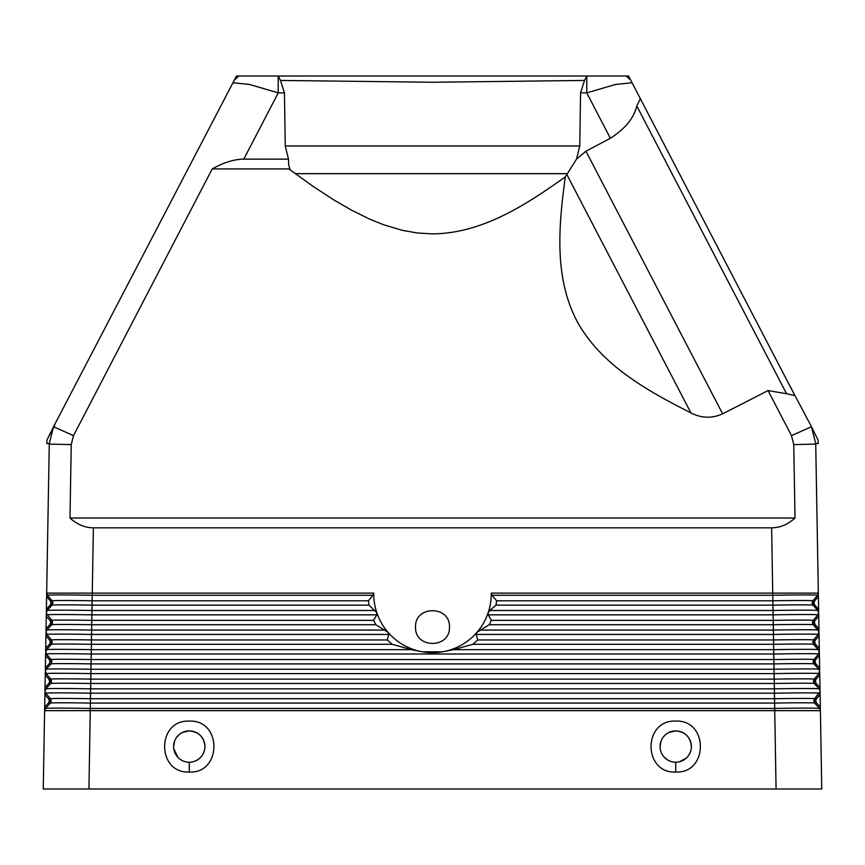 <?xml version="1.0" encoding="UTF-8"?>
<svg xmlns="http://www.w3.org/2000/svg" width="865" height="865" viewBox="0 0 865 865"><rect width="100%" height="100%" fill="white"/><g stroke="black" fill="none" stroke-linecap="round" stroke-linejoin="round"><path stroke-width="1.3" d="M90.263 710.652L88.933 788.999L43.25 788.999L44.612 710.652L774.737 710.652L774.607 703.072A40.006 0.703 -1 0 1 814.592 703.072L813.727 700.855L814.516 698.725L814.592 703.072L819.555 708.435L820.388 710.652L90.263 710.652L90.392 703.072A40.006 0.703 -179 0 0 50.408 703.072L48.44 703.072L49.337 700.855L48.516 698.725L50.484 698.725L50.408 703.072L51.273 700.855L50.484 698.725L45.704 693.2L50.484 698.725A40.006 0.703 -179 0 1 90.468 698.725L774.532 698.725L774.607 703.072L90.392 703.072L91.063 663.898A40.006 0.703 -179 0 0 51.078 663.898L49.143 663.898L50.04 661.682L49.219 659.552L51.143 659.552L51.078 663.898L51.943 661.682L51.143 659.552L46.375 654.016L51.143 659.552A40.006 0.703 -179 0 1 91.139 659.552L773.861 659.552L773.937 663.898L91.063 663.898L91.301 649.669L411.405 649.669L422.542 651.832L442.458 651.832A58.766 58.755 -0 0 0 477.048 632.239L476.215 634.434L477.718 639.959L773.537 639.959L773.029 610.495L489.752 610.495L488.195 612.658L488.303 614.842L491.331 620.367L489.179 624.725L477.048 632.239A58.766 58.755 -0 0 0 491.255 593.12L492.077 595.261L496.607 600.786L772.867 600.786L772.942 605.132A40.006 0.703 -1 0 1 812.927 605.132L812.062 602.916L812.851 600.786L812.927 605.132L818.636 610.495L818.658 611.933L817.89 610.495L818.679 613.371L817.955 614.842L818.679 613.371L818.95 628.714L815.154 624.725L814.257 622.508L815.079 620.367L818.733 616.248M489.179 624.725L773.278 624.725A40.006 0.703 -1 0 1 813.262 624.725L812.397 622.508L813.187 620.367L817.955 614.842L813.187 620.367L813.262 624.725L819.004 631.558L818.214 630.077L818.971 630.077L818.29 634.434L819.025 632.921L819.296 648.296L815.511 644.306L814.614 642.09L815.425 639.959L819.079 635.84M815.154 624.725L813.262 624.725L818.214 630.077A44.872 0.778 -1 0 0 773.364 630.077L479.88 630.077M814.722 600.786L812.851 600.786L817.63 595.261L812.851 600.786A40.006 0.703 -1 0 0 772.867 600.786L772.737 593.12L818.333 593.12L817.63 595.261L818.344 593.823L818.614 609.133L814.808 605.132L813.911 602.916L814.722 600.786L818.387 596.645M814.808 605.132L812.927 605.132L817.89 610.495A44.872 0.778 -1 0 0 773.029 610.495L772.942 605.132L496.002 605.132L489.752 610.495M818.636 610.495L818.614 609.133M491.255 593.12L772.737 593.12L491.255 593.12M795 518.038C787.853 524.482 780.068 527.747 771.623 527.834L93.377 527.834C84.932 527.747 77.147 524.482 70 518.038L795 518.038L793.756 444.588L815.727 444.091L818.333 593.12M793.756 444.588L791.486 435.625L811.467 426.737L818.009 439.971L818.236 443.54L815.717 443.54L815.727 444.091M791.486 435.625L768.055 390.58L786.577 393.737L636.791 105.995C633.98 117.986 625.179 128.755 610.376 138.281L585.94 151.224L722.643 413.838C712.003 418.584 701.429 418.282 690.94 412.929C647.669 390.872 601.618 365.668 577.258 321.683C553.708 277.276 558.79 224.9 565.31 176.914C526.017 204.767 482.421 233.442 432.5 233.885L417.395 232.988L402.539 230.382L383.379 224.673L369.442 219.029L351.45 210.119L334.128 200.107L313.195 186.462L288.856 168.924L212.217 168.924L73.514 435.625L53.533 426.737L232.923 82.802L249.239 84.392L278.238 92.869L278.206 76.001L238.945 76.001L234.415 79.948L232.923 82.802M787.82 381.995L811.467 426.737L815.89 444.134M636.791 105.995L639.938 99.507L641.203 100.34L794.189 394.224L793.994 395.446L786.577 393.737M632.077 82.802L628.531 76.001L586.794 76.001L586.762 92.869L615.761 84.392L632.077 82.802L646.123 109.779M630.585 79.948L626.055 76.001M818.971 630.077L818.95 628.714M815.425 639.959L813.522 639.959A40.006 0.703 -1 0 0 773.537 639.959L773.602 644.306A40.006 0.703 -1 0 1 813.597 644.306L812.722 642.09L813.522 639.959L818.29 634.434L813.522 639.959L813.597 644.306L819.35 651.183L818.549 649.669L819.317 649.669L818.625 654.016L819.371 652.47L819.631 667.866L815.857 663.898L814.96 661.682L815.782 659.552L819.415 655.443M815.511 644.306L813.597 644.306L818.549 649.669A44.872 0.778 -1 0 0 773.699 649.669L773.602 644.306L472.82 644.306L453.595 649.669L773.699 649.669L773.775 654.016A44.872 0.778 -1 0 1 818.625 654.016L813.857 659.552L818.625 654.016L819.393 654.016M819.317 649.669L819.296 648.296M411.405 649.669L392.18 644.306L387.282 639.959L388.785 634.434L387.953 632.239A58.766 58.755 -0 0 0 442.458 651.832L453.595 649.669M477.718 639.959L472.82 644.306M815.782 659.552L813.857 659.552L813.922 663.898L813.057 661.682L813.857 659.552A40.006 0.703 -1 0 0 773.861 659.552L773.775 654.016L91.225 654.016A44.872 0.778 -179 0 0 46.375 654.016L45.629 652.47L46.375 654.016L45.607 654.016L45.585 655.443L49.219 659.552M815.857 663.898L813.922 663.898L818.885 669.261L813.922 663.898A40.006 0.703 -1 0 0 773.937 663.898L774.034 669.261A44.872 0.778 -1 0 1 818.885 669.261L819.685 670.818L818.885 669.261L819.663 669.261L818.96 673.608L819.706 672.008L819.977 687.448L816.203 683.491L815.317 681.263L816.127 679.133L819.76 675.046M819.663 669.261L819.631 667.866M48.873 679.133L50.819 679.133L50.743 683.491L51.608 681.263L50.819 679.133L46.04 673.608L50.819 679.133A40.006 0.703 -179 0 1 90.803 679.133L774.197 679.133L774.034 669.261L90.966 669.261A44.872 0.778 -179 0 0 46.115 669.261L45.315 670.818L46.115 669.261L45.337 669.261L46.04 673.608L45.294 672.008L45.24 675.046L48.873 679.133L49.683 681.263L48.797 683.491L45.023 687.448L44.969 690.465L45.78 688.843L44.948 691.546L45.704 693.2L44.948 691.546L44.894 694.638L48.516 698.725M816.127 679.133L814.181 679.133L818.96 673.608L814.181 679.133L814.257 683.491L813.392 681.263L814.181 679.133A40.006 0.703 -1 0 0 774.197 679.133L774.37 688.843A44.872 0.778 -1 0 1 819.22 688.843L820.031 690.465L819.22 688.843L819.998 688.843L820.052 691.546L819.296 693.2L814.516 698.725L820.052 691.546L820.323 707.029L816.56 703.072L815.663 700.855L816.484 698.725L820.107 694.638M816.484 698.725L814.516 698.725A40.006 0.703 -1 0 0 774.532 698.725L774.37 688.843L90.63 688.843A44.872 0.778 -179 0 0 45.78 688.843L45.002 688.843M44.623 710.111L45.445 708.435L44.656 708.435L44.612 710.652L45.456 708.435L50.408 703.072L45.445 708.435A44.872 0.778 -179 0 1 90.306 708.435L774.694 708.435A44.872 0.778 -1 0 1 819.544 708.435L820.344 708.435L820.377 710.1M48.44 703.072L44.677 707.029L44.656 708.435M44.677 707.029L44.894 694.638M816.203 683.491L814.257 683.491L819.22 688.843L814.257 683.491A40.006 0.703 -1 0 0 774.272 683.491L90.728 683.491A40.006 0.703 -179 0 0 50.743 683.491L45.78 688.843L50.743 683.491L48.797 683.491M45.023 687.448L45.24 675.046M51.078 663.898L46.115 669.261L51.078 663.898M49.143 663.898L45.369 667.866L45.585 655.443M45.369 667.866L45.337 669.261M388.785 634.434L91.56 634.434L91.398 644.306A40.006 0.703 -179 0 0 51.403 644.306L52.278 642.09L51.478 639.959L46.71 634.434L51.478 639.959L51.403 644.306L49.489 644.306L45.704 648.296L45.65 651.183L46.451 649.669L45.607 654.016M392.18 644.306L91.398 644.306L91.301 649.669A44.872 0.778 -179 0 0 46.451 649.669L45.683 649.669M51.403 644.306L46.451 649.669L51.403 644.306M45.953 634.434L46.71 634.434A44.872 0.778 -179 0 1 91.56 634.434L91.636 630.077A44.872 0.778 -179 0 0 46.786 630.077L45.996 631.558L46.786 630.077L46.029 630.077L46.71 634.434L45.975 632.921L45.921 635.84L49.575 639.959L50.386 642.09L49.489 644.306M93.377 527.834L92.263 593.12L373.745 593.12L372.923 595.261L92.231 595.261A44.872 0.778 -179 0 0 47.37 595.261L46.634 595.261L46.656 593.823L47.37 595.261L46.667 593.12L92.263 593.12L92.058 605.132A40.006 0.703 -179 0 0 52.073 605.132L52.938 602.916L52.149 600.786L47.37 595.261L52.149 600.786L52.073 605.132L50.192 605.132L46.386 609.133L46.342 611.933L47.11 610.495L46.321 613.371L51.814 620.367L51.738 624.725L52.603 622.508L51.814 620.367L46.321 613.371L46.267 616.248L49.921 620.367L50.743 622.508L49.846 624.725L46.05 628.714L46.029 630.077M49.921 620.367L51.814 620.367A40.006 0.703 -179 0 1 91.798 620.367L92.058 605.132L368.998 605.132L376.805 612.658A58.766 58.755 -0 0 0 387.953 632.239L375.821 624.725L373.669 620.367L91.798 620.367L91.722 624.725A40.006 0.703 -179 0 0 51.738 624.725L46.786 630.077L51.738 624.725L49.846 624.725M46.05 628.714L46.267 616.248M92.263 593.12L373.745 593.12A58.766 58.755 -0 0 0 376.805 612.658L376.697 614.842L373.669 620.367M375.821 624.725L91.722 624.725L91.636 630.077L385.12 630.077M368.998 605.132L368.393 600.786L372.923 595.261M375.248 610.495L91.971 610.495A44.872 0.778 -179 0 0 47.11 610.495L52.073 605.132L46.364 610.495M46.667 593.12L49.273 444.091L71.244 444.588L70 518.038M49.273 444.091L49.283 443.54L46.764 443.54L46.991 439.971L53.533 426.737L49.11 444.134M71.244 444.588L73.514 435.625M212.217 168.924C223.711 162.469 234.242 159.203 243.789 159.128L288.499 159.128L285.245 145.958L284.444 92.869L280.465 80.434L278.238 76.109M234.415 79.948L236.469 76.001L238.945 76.001M49.91 434.381L54.722 425.137M816.56 703.072L814.592 703.072L819.544 708.435L820.42 710.652L821.75 788.999L88.933 788.999M807.348 788.999L779.927 788.999L807.348 788.999M85.073 788.999L57.652 788.999L85.073 788.999M46.634 595.261L46.613 596.645L50.278 600.786L51.089 602.916L50.192 605.132M46.386 609.133L46.613 596.645M820.344 708.435L820.323 707.029M819.998 688.843L819.977 687.448M45.704 648.296L45.921 635.84M449.476 627.071C450.297 648.88 414.703 648.88 415.524 627.071C414.703 605.273 450.297 605.273 449.476 627.071M768.055 390.58L722.643 413.838M586.762 76.109L584.535 80.434L580.556 92.869L579.755 145.958L576.501 159.128L565.31 176.914M288.499 159.128L288.64 164.804L290.207 169.94M496.607 600.786L496.002 605.132M280.465 80.434L432.5 82.261L584.535 80.434M586.794 76.001L278.206 76.001M576.501 159.128L585.94 151.224M675.706 772.023C642.987 773.645 642.727 719.658 675.716 721.096L675.738 721.096C708.77 719.712 708.381 773.699 675.706 772.023L675.716 762.227M189.284 772.023C156.576 773.667 156.273 719.658 189.284 721.096L189.284 721.096C222.327 719.691 221.959 773.688 189.284 772.023L189.284 762.227M182.439 732.471L189.284 730.893C198.788 731.812 204.01 737.034 204.951 746.56A15.667 15.667 0 0 1 189.284 762.227A15.667 15.667 0 0 1 173.616 746.56L174.644 740.981M176.601 737.358L179.001 734.731M177.941 757.383L173.757 748.701M668.872 732.471L675.727 730.893C685.231 731.812 690.454 737.034 691.384 746.56A15.667 15.667 0 0 0 675.716 730.893A15.667 15.667 0 0 0 660.049 746.56L661.076 740.981M663.044 737.358L665.434 734.731M667.369 759.827L663.671 756.583M660.503 750.301L660.19 748.701M660.049 746.56A15.667 15.667 0 0 0 675.716 762.227A15.667 15.667 0 0 0 691.384 746.56L691.351 747.63M173.616 746.56A15.667 15.667 0 0 1 189.284 730.893A15.667 15.667 0 0 1 204.951 746.56L204.919 747.63M690.443 751.934L688.799 755.199M686.432 758L679.371 761.805M204.843 748.441C203.718 755.188 199.869 759.611 193.317 761.708M488.303 614.842L773.105 614.842A44.872 0.778 -1 0 1 817.955 614.842L818.712 614.842M491.331 620.367L773.202 620.367A40.006 0.703 -1 0 1 813.187 620.367L815.079 620.367M492.077 595.261L772.769 595.261A44.872 0.778 -1 0 1 817.63 595.261L818.366 595.261M771.623 527.834L772.737 593.12M815.879 444.123L811.467 426.737M476.215 634.434L773.44 634.434A44.872 0.778 -1 0 1 818.29 634.434L819.047 634.434M45.261 673.608L46.04 673.608A44.872 0.778 -179 0 1 90.89 673.608L774.11 673.608A44.872 0.778 -1 0 1 818.96 673.608L819.739 673.608M44.926 693.2L45.704 693.2A44.872 0.778 -179 0 1 90.566 693.2L774.435 693.2A44.872 0.778 -1 0 1 819.296 693.2L820.074 693.2M387.282 639.959L91.463 639.959A40.006 0.703 -179 0 0 51.478 639.959L49.575 639.959M376.697 614.842L91.895 614.842A44.872 0.778 -179 0 0 47.045 614.842L46.288 614.842M50.278 600.786L52.149 600.786A40.006 0.703 -179 0 1 92.133 600.786L368.393 600.786M53.533 426.737L49.121 444.123M284.444 92.869L278.238 92.869L243.789 159.128M774.737 710.652L776.067 788.999M580.556 92.869L586.762 92.869L610.376 138.281M295.225 173.66L567.299 173.66M566.802 174.46L690.94 412.929M285.245 145.958L579.755 145.958"/></g></svg>
